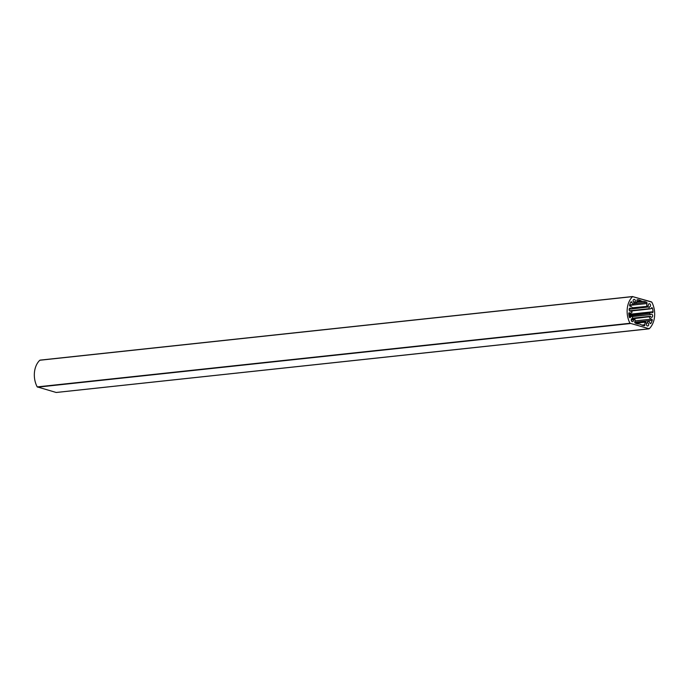<?xml version="1.0" encoding="UTF-8"?>
<svg xmlns="http://www.w3.org/2000/svg" width="689" height="689" viewBox="0 0 689 689"><rect width="100%" height="100%" fill="white"/><g stroke="black" fill="none" stroke-linecap="round" stroke-linejoin="round"><path stroke-width="1.03" d="M646.196 322.84L647.832 322.926A1.585 1.137 -96.1 0 1 648.685 324.622A1.585 1.137 -96.1 0 1 647.712 326A1.585 1.137 -96.1 0 1 646.601 325.208A1.585 1.137 -96.1 0 1 646.566 323.52L645.447 322.056L635.482 323.193L645.343 322.133A3.703 2.653 -96.1 0 0 644.913 324.743A0.853 0.611 -96.1 0 1 644.336 325.664A12.781 9.129 83.9 0 1 640.934 324.622A8.199 5.856 -96.1 0 0 639.78 324.123A8.199 5.856 83.9 0 0 638.591 323.951A12.781 9.129 -96.1 0 1 635.18 323.029A0.853 0.611 -96.1 0 1 634.802 321.841A3.703 2.653 83.9 0 0 634.896 319.136L633.475 319.765A1.585 1.137 -96.1 0 1 632.545 321.651A1.585 1.137 -96.1 0 1 631.253 320.196A1.585 1.137 -96.1 0 1 632.209 318.499A1.585 1.137 -96.1 0 1 632.399 318.499L632.571 316.415A3.703 2.653 83.9 0 0 631.985 316.389A3.703 2.653 83.9 0 0 630.375 317.448A0.853 0.611 -96.1 0 1 629.333 317.069A17.044 12.178 -96.1 0 1 628.756 313.641A0.853 0.611 -96.1 0 1 629.548 312.797A3.411 2.437 83.9 0 0 630.65 313.03A3.411 2.437 83.9 0 0 632.114 312.074L631.098 310.825A1.585 1.137 -96.1 0 1 630.452 311.221A1.585 1.137 -96.1 0 1 629.152 309.757A1.585 1.137 -96.1 0 1 630.116 308.061A1.585 1.137 -96.1 0 1 631.279 308.973L632.485 308.371A3.411 2.437 83.9 0 0 630.194 306.243A0.853 0.611 -96.1 0 1 629.608 305.012A17.044 12.178 -96.1 0 1 630.797 302.092A0.853 0.611 -96.1 0 1 631.856 302.307A3.703 2.653 83.9 0 0 633.742 304.512L633.966 302.445A1.585 1.137 -96.1 0 1 633.113 300.748A1.585 1.137 -96.1 0 1 634.087 299.37A1.585 1.137 -96.1 0 1 635.198 300.163A1.585 1.137 -96.1 0 1 635.232 301.851L636.455 303.238A3.703 2.653 83.9 0 0 636.886 300.628A0.853 0.611 -96.1 0 1 637.463 299.706A12.781 9.129 -96.1 0 1 640.865 300.748A8.199 5.856 83.9 0 0 642.019 301.248L636.886 301.799M632.244 307.802L647.066 306.39L648.323 305.606A1.585 1.137 -96.1 0 1 649.253 303.72A1.585 1.137 -96.1 0 1 650.545 305.175A1.585 1.137 -96.1 0 1 649.589 306.872A1.585 1.137 -96.1 0 1 649.408 306.872L631.847 308.905M651.363 301.851L632.614 296.606L651.803 302.135A19.171 13.702 -96.1 0 1 649.193 328.748L629.996 323.244A19.171 13.702 -96.1 0 1 632.605 296.623L651.803 302.135M40.281 360.123L632.631 296.554M649.15 328.774L56.179 392.472L37.197 386.873A19.171 13.702 -96.1 0 1 39.807 360.252L632.605 296.623M646.902 306.235A3.703 2.653 -96.1 0 1 646.997 303.53L629.557 305.399M629.565 310.791L649.09 308.698L649.253 307.036M649.09 308.698L631.339 310.877M628.833 314.33L653.043 311.729A17.044 12.178 83.9 0 0 652.466 308.302A0.853 0.611 -96.1 0 0 651.432 307.923A3.703 2.653 -96.1 0 1 649.813 308.982A3.703 2.653 -96.1 0 1 649.227 308.956M653.043 311.729A0.853 0.611 -96.1 0 1 652.25 312.573A3.411 2.437 -96.1 0 0 651.157 312.341L628.885 314.727M629.005 315.519L649.684 313.297A3.411 2.437 -96.1 0 1 651.157 312.341M649.684 313.297L629.066 315.829M632.64 316.458L650.502 314.537L649.701 313.607M650.502 314.537L650.7 314.546A1.585 1.137 -96.1 0 1 651.346 314.15A1.585 1.137 -96.1 0 1 652.647 315.605A1.585 1.137 -96.1 0 1 651.682 317.31A1.585 1.137 -96.1 0 1 650.519 316.397L632.562 318.189L650.364 316.277M631.891 318.602L650.33 316.285M649.4 316.725L631.546 318.912M635.008 320.91L651.605 319.128A3.411 2.437 -96.1 0 1 649.322 317M651.605 319.128A0.853 0.611 -96.1 0 1 652.199 320.359L634.75 322.228M650.115 323.374L651.002 323.279A17.044 12.178 83.9 0 0 652.199 320.359M651.002 323.279A0.853 0.611 -96.1 0 1 649.942 323.063A3.703 2.653 -96.1 0 0 648.065 320.859L634.776 322.426M647.72 322.676L647.875 321.022M633.983 303.694L646.626 302.333A12.781 9.129 83.9 0 0 643.207 301.42A8.199 5.856 -96.1 0 1 642.019 301.248M646.626 302.333A0.853 0.611 -96.1 0 1 646.997 303.53M629.996 323.244L649.193 328.748M647.832 322.926L646.394 323.081M649.382 306.872L632.278 308.706L649.357 306.881M37.232 386.899L629.996 323.279M630.168 323.563L37.662 387.158M650.519 314.563L632.666 316.475M641.821 325.07L644.913 324.743M648.004 320.85L634.75 322.271L647.961 320.867M631.856 302.307L630.624 302.437M633.794 304.521L629.617 304.969L633.742 304.512M629.548 312.797L629.023 312.858M629.582 317.534L630.375 317.448M633.492 302.04L635.232 301.851M633.475 319.765L631.236 320.006M629.169 309.197L631.279 308.973M631.098 310.825L629.737 310.972M640.865 300.748L636.92 301.171M634.698 318.99L631.331 319.351L634.733 318.981M631.245 319.765L633.57 319.515M635.267 302.135L633.734 302.299M634.001 303.504L636.24 303.263M643.207 301.42L636.834 302.101M652.466 308.302L650.95 308.465M647.031 306.39L632.321 307.966L647.066 306.39M632.709 296.52L40.169 360.114M648.831 328.877L56.291 392.48M649.813 308.982L631.408 310.954M630.65 313.03L628.79 313.228M631.985 316.389L629.238 316.682M650.614 314.597L632.683 316.518M645.447 322.056L635.37 323.132M631.184 310.773L629.694 310.937M636.352 303.315L634.001 303.573"/></g></svg>
